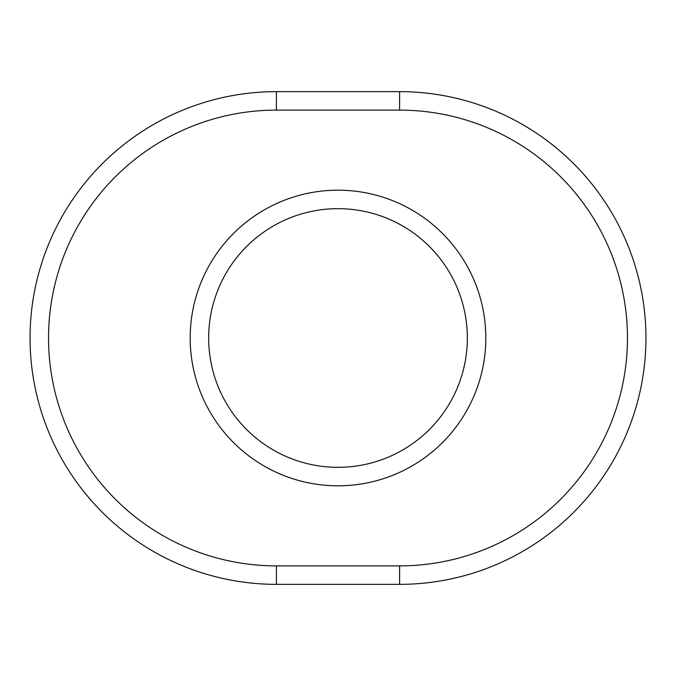 <?xml version="1.0" encoding="UTF-8"?>
<svg xmlns="http://www.w3.org/2000/svg" width="676" height="676" viewBox="0 0 676 676"><rect width="100%" height="100%" fill="white"/><g stroke="black" fill="none" stroke-linecap="round" stroke-linejoin="round"><path stroke-width="1.01" d="M338 467.336A129.336 129.336 0 0 1 208.664 338A129.336 129.336 0 0 1 338 208.664A129.336 129.336 0 0 1 467.336 338A129.336 129.336 0 0 1 338 467.336A129.336 129.336 0 0 1 208.664 338A129.336 129.336 0 0 1 338 208.664A129.336 129.336 0 0 0 208.664 338A129.336 129.336 0 0 0 338 467.336M276.408 91.649A246.351 246.351 0 0 0 30.057 338A246.351 246.351 0 0 0 276.408 584.351L399.592 584.351A246.351 246.351 0 0 0 645.943 338A246.351 246.351 0 0 0 399.592 91.649L276.408 91.649L276.408 110.12L399.592 110.12A227.88 227.88 0 0 1 627.463 338A227.88 227.88 0 0 1 399.592 565.88L399.592 584.351M485.816 338A147.816 147.816 0 0 0 338 190.184A147.816 147.816 0 0 0 190.184 338A147.816 147.816 0 0 0 338 485.816A147.816 147.816 0 0 0 485.816 338M399.592 565.88L276.408 565.88A227.88 227.88 0 0 1 48.537 338A227.88 227.88 0 0 1 276.408 110.12M276.408 565.88L276.408 584.351M399.592 91.649L399.592 110.12"/></g></svg>

